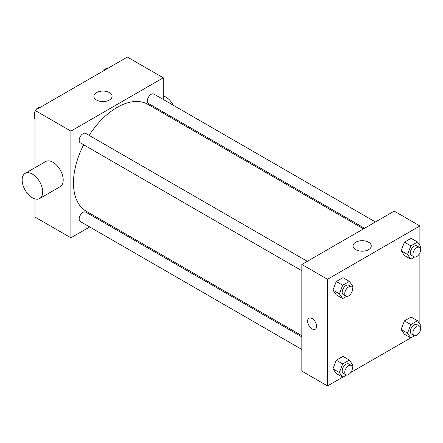 <?xml version="1.0" encoding="UTF-8"?>
<svg xmlns="http://www.w3.org/2000/svg" width="443" height="443" viewBox="0 0 443 443"><rect width="100%" height="100%" fill="white"/><g stroke="black" fill="none" stroke-linecap="round" stroke-linejoin="round"><path stroke-width="0.66" d="M89.685 226.954L70.902 237.797L34.98 217.059L34.98 198.901M34.98 167.703L34.98 110.39L127.357 57.058L163.279 77.796L163.279 99.481M101.591 220.082L100.572 220.669M83.644 144.772A61.693 35.617 120 0 0 73.472 182.981A61.693 35.617 120 0 0 86.247 211.222L301.844 335.694M363.537 228.843L147.94 104.371A61.693 35.617 120 0 0 89.087 135.342M163.279 112.051L163.279 113.231M70.902 237.797L70.902 131.128L163.279 77.796M375.442 221.971L153.893 94.06A5.443 3.145 120 0 0 149.695 95.516A5.443 3.145 120 0 0 147.32 100.998A5.443 3.145 120 0 0 148.449 103.49L364.556 228.256M301.844 336.874L85.737 212.103A5.443 3.145 120 0 0 81.545 213.565A5.443 3.145 120 0 0 79.164 219.041A5.443 3.145 120 0 0 80.294 221.533L301.844 349.444M301.844 270.745L80.294 142.834A5.443 3.145 -60 0 1 80.294 136.549A5.443 3.145 -60 0 1 85.737 133.409L307.287 261.32M70.902 131.128L34.98 110.39M96.541 100.029A9.104 5.255 180 0 1 93.877 96.314A9.104 5.255 180 0 1 102.981 91.059A9.104 5.255 180 0 1 112.079 96.314A9.104 5.255 180 0 1 106.464 101.17A9.104 5.255 180 0 1 96.541 100.029M25.157 173.374L45.684 161.523A14.514 8.378 60 0 1 56.87 165.411A14.514 8.378 60 0 1 63.205 180.019A14.514 8.378 60 0 1 60.198 186.664L39.671 198.514A14.514 8.378 60 0 1 25.157 190.136A14.514 8.378 60 0 1 25.157 173.374A14.514 8.378 60 0 1 36.343 177.261A14.514 8.378 60 0 1 42.678 191.869A14.514 8.378 60 0 1 39.671 198.514M174.797 119.876A14.514 8.378 -120 0 0 175.295 118.99M173.462 105.362A14.514 8.378 -120 0 0 163.279 95.954M342.622 377.214L327.504 385.942L301.844 371.129L301.844 264.46L394.22 211.128L419.881 225.941L419.881 245.394M419.881 331.58L419.881 332.61L418.989 333.125M410.772 337.871L350.834 372.474M404.437 255.511L401.103 250.771L404.437 242.177L411.104 238.328L404.437 242.177L401.103 250.771L404.437 255.511L410.849 259.216L407.516 254.476L410.849 245.882L417.516 242.033L420.85 246.779L420.269 248.274M336.281 373.554L332.948 368.814L336.281 360.225L342.948 356.377L336.281 360.225L332.948 368.814L336.281 373.554L342.699 377.259L339.366 372.519L342.699 363.925L349.366 360.076L352.694 364.822L352.113 366.317M419.881 252.887L419.881 324.093M327.504 385.942L327.504 279.278L419.881 225.941M404.437 334.21L401.103 329.465L404.437 320.876L411.104 317.027L404.437 320.876L401.103 329.465L404.437 334.21L410.849 337.915L407.516 333.169L410.849 324.581L417.516 320.732L420.85 325.472L420.269 326.973M336.281 294.861L332.948 290.121L336.281 281.526L342.948 277.678L336.281 281.526L332.948 290.121L336.281 294.861L342.699 298.565L339.366 293.82L342.699 285.231L349.366 281.383L352.694 286.123L352.113 287.623M327.504 279.278L301.844 264.46M355.707 249.658A9.104 5.255 180 0 1 353.043 245.943A9.104 5.255 180 0 1 362.147 240.687A9.104 5.255 180 0 1 371.245 245.943A9.104 5.255 180 0 1 365.63 250.799A9.104 5.255 180 0 1 355.707 249.658M316.601 326.314A6.352 3.666 60 0 1 315.283 329.221A6.352 3.666 60 0 1 308.932 325.555A6.352 3.666 60 0 1 308.932 318.224A6.352 3.666 60 0 1 313.827 319.924A6.352 3.666 60 0 1 316.601 326.314M315.283 329.221A6.352 3.666 60 0 1 308.937 325.555A6.352 3.666 60 0 1 308.932 318.224M346.47 296.384L342.699 298.565M351.316 286.743L348.752 285.259A5.443 3.145 120 0 0 344.56 286.715A5.443 3.145 120 0 0 342.179 292.197A5.443 3.145 120 0 0 343.308 294.689L345.872 296.168A5.443 3.145 120 0 0 351.316 293.028A5.443 3.145 120 0 0 351.316 286.743A5.443 3.145 120 0 0 347.124 288.199A5.443 3.145 120 0 0 344.748 293.676A5.443 3.145 120 0 0 345.872 296.168M339.366 293.82L332.948 290.121M342.699 285.231L336.281 281.526M349.366 281.383L342.948 277.678M414.62 257.04L410.849 259.216M419.471 247.393L416.907 245.909A5.443 3.145 120 0 0 412.71 247.371A5.443 3.145 120 0 0 410.334 252.848A5.443 3.145 120 0 0 411.464 255.34L414.028 256.818A5.443 3.145 120 0 0 419.471 253.678A5.443 3.145 120 0 0 419.471 247.393A5.443 3.145 120 0 0 415.274 248.85A5.443 3.145 120 0 0 412.898 254.326A5.443 3.145 120 0 0 414.028 256.818M407.516 254.476L401.103 250.771M410.849 245.882L404.437 242.177M417.516 242.033L411.104 238.328M346.47 375.083L342.699 377.259M351.316 365.436L348.752 363.958A5.443 3.145 120 0 0 344.56 365.414A5.443 3.145 120 0 0 342.179 370.891A5.443 3.145 120 0 0 343.308 373.383L345.872 374.867A5.443 3.145 120 0 0 351.316 371.721A5.443 3.145 120 0 0 351.316 365.436A5.443 3.145 120 0 0 347.124 366.893A5.443 3.145 120 0 0 344.748 372.375A5.443 3.145 120 0 0 345.872 374.867M339.366 372.519L332.948 368.814M342.699 363.925L336.281 360.225M349.366 360.076L342.948 356.377M414.62 335.733L410.849 337.915M419.471 326.087L416.907 324.608A5.443 3.145 120 0 0 412.71 326.065A5.443 3.145 120 0 0 410.334 331.541A5.443 3.145 120 0 0 411.464 334.033L414.028 335.517A5.443 3.145 120 0 0 419.471 332.372A5.443 3.145 120 0 0 419.471 326.087A5.443 3.145 120 0 0 415.274 327.549A5.443 3.145 120 0 0 412.898 333.025A5.443 3.145 120 0 0 414.028 335.517M407.516 333.169L401.103 329.465M410.849 324.581L404.437 320.876M417.516 320.732L411.104 317.027M34.98 118.907L34.011 117.528L34.98 115.025M37.301 109.05L44.084 105.129M34.98 118.087L34.011 117.528M34.98 111.42A5.443 3.145 120 0 0 34.261 114.421A5.443 3.145 120 0 0 34.593 116.027M40.235 107.267A5.443 3.145 120 0 0 35.872 109.875M105.451 69.701L112.24 65.785M108.391 67.917A5.443 3.145 120 0 0 104.022 70.526"/></g></svg>
